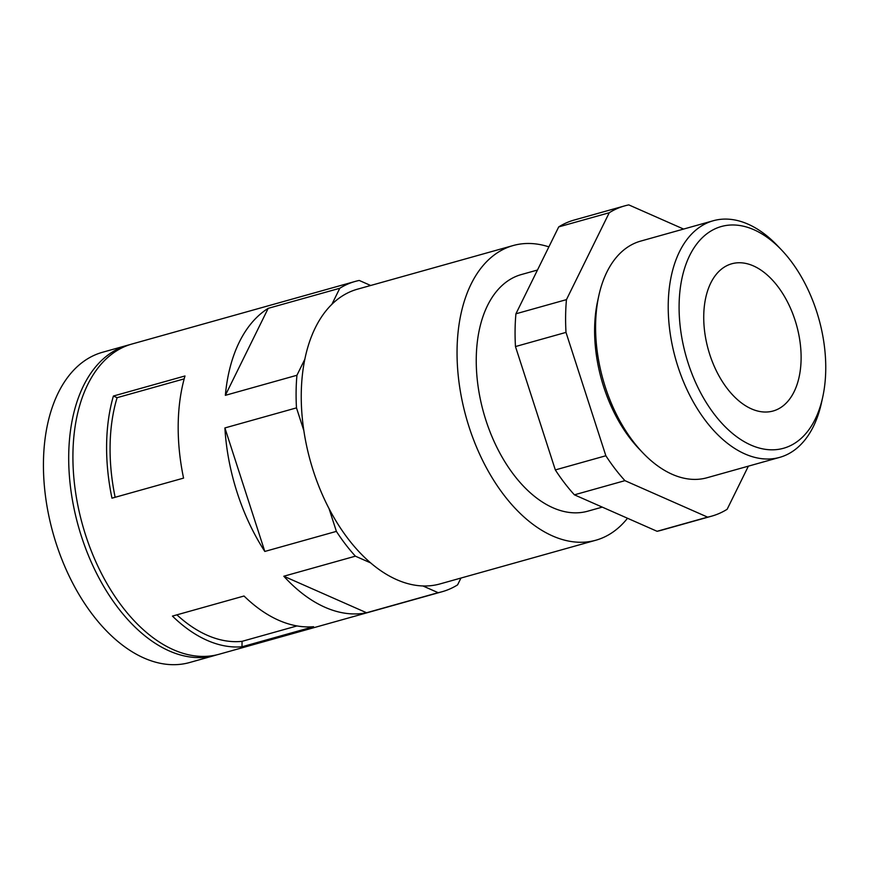<?xml version="1.0" encoding="UTF-8"?>
<svg xmlns="http://www.w3.org/2000/svg" width="869" height="869" viewBox="0 0 869 869"><rect width="100%" height="100%" fill="white"/><g stroke="black" fill="none" stroke-linecap="round" stroke-linejoin="round"><path stroke-width="1.3" d="M627.505 518.25A153.031 91.669 -105.7 0 1 595.808 540.236L440.007 583.925A153.031 91.669 -105.7 0 1 422.888 585.956A153.031 91.669 -105.7 0 1 370.639 562.895L355.388 556.171A161.123 96.513 -105.7 0 1 336.39 531.383L329.036 508.615A153.031 91.669 -105.7 0 1 303.846 430.633L296.481 407.876L224.897 427.939L264.806 551.446A161.123 96.513 -105.7 0 1 224.897 427.939M366.555 612.754L283.805 576.234A161.123 96.513 -105.7 0 0 366.555 612.754L438.139 592.68L422.888 585.956M336.39 531.383L264.806 551.446M296.481 407.876A161.123 96.513 -105.7 0 1 296.112 391.3A161.123 96.513 -105.7 0 1 296.937 375.267L304.834 359.234A153.031 91.669 -105.7 0 1 331.893 304.302L339.79 288.269L268.195 308.343A161.123 96.513 -105.7 0 0 225.353 395.33L268.195 308.343M753.412 265.903A76.461 45.796 -105.7 0 1 800.056 342.082A76.461 45.796 -105.7 0 1 773.062 411.015A76.461 45.796 -105.7 0 1 703.738 315.914A76.461 45.796 -105.7 0 1 731.774 263.774A76.461 45.796 -105.7 0 1 753.412 265.903M460.95 578.048L457.594 584.87A161.123 96.513 -105.7 0 1 442.191 591.702L218.999 654.281A161.123 96.513 -105.7 0 1 72.931 453.879A161.123 96.513 -105.7 0 1 132.012 344.005L355.193 281.437A161.123 96.513 -105.7 0 1 359.245 280.448L370.661 285.488M113.404 396.036L184.988 375.973A161.123 96.513 -105.7 0 0 178.199 424.354A161.123 96.513 -105.7 0 0 183.565 478.113L111.971 498.176A161.123 96.513 -105.7 0 1 106.615 444.428A161.123 96.513 -105.7 0 1 113.404 396.036L117.109 397.676A155.66 93.244 -105.7 0 0 115.142 497.285M296.937 375.267L225.353 395.33M339.79 288.269A161.123 96.513 -105.7 0 1 355.193 281.437M442.191 591.702A161.123 96.513 -105.7 0 1 438.139 592.68M355.388 556.171L283.805 576.234M313.579 626.701A161.123 96.513 -105.7 0 1 244.026 596.015L172.442 616.088A161.123 96.513 -105.7 0 0 241.995 646.775L313.579 626.701M296.992 625.941L242.071 641.333A155.66 93.244 -105.7 0 1 176.896 614.839M242.071 641.333L241.995 646.775M184.174 378.873L117.109 397.676M624.941 480.655L574.409 494.83L657.073 531.296L707.605 517.131L624.941 480.655A161.123 96.513 -105.7 0 1 605.856 455.758L555.324 469.923L515.469 346.557A161.123 96.513 -105.7 0 1 515.925 313.796L558.713 226.907A161.123 96.513 -105.7 0 1 574.17 220.042L624.702 205.877A161.123 96.513 -105.7 0 1 628.798 204.888L683.599 229.068M748.383 466.153L727.147 509.277A161.123 96.513 -105.7 0 1 711.689 516.143A161.123 96.513 -105.7 0 1 707.605 517.131M605.856 455.758L566.001 332.392A161.123 96.513 -105.7 0 1 566.458 299.631L609.245 212.742L558.713 226.907M566.458 299.631L515.925 313.796M566.001 332.392L515.469 346.557M216.881 654.824A161.123 96.513 -105.7 0 1 214.795 655.454L189.529 662.547A161.123 96.513 -105.7 0 1 43.45 462.134A161.123 96.513 -105.7 0 1 102.531 352.271L127.797 345.189A161.123 96.513 -105.7 0 1 129.915 344.635M214.795 655.454A161.123 96.513 -105.7 0 1 68.716 455.052A161.123 96.513 -105.7 0 1 127.797 345.189M331.893 304.302A153.031 91.669 -105.7 0 1 357.376 289.214L513.188 245.536A153.031 91.669 -105.7 0 1 548.882 246.872M303.846 430.633A153.031 91.669 -105.7 0 1 301.261 393.57A153.031 91.669 -105.7 0 1 304.834 359.234M595.808 540.236A153.031 91.669 -105.7 0 1 457.061 349.892A153.031 91.669 -105.7 0 1 513.188 245.536M370.639 562.895A153.031 91.669 -105.7 0 1 329.036 508.615M602.271 507.116L587.672 511.211A122.887 73.604 -105.7 0 1 476.255 358.365A122.887 73.604 -105.7 0 1 521.324 274.561L537.476 270.031M574.409 494.83A161.123 96.513 -105.7 0 1 555.324 469.923M711.689 516.143L661.157 530.307A161.123 96.513 -105.7 0 1 657.073 531.296M609.245 212.742A161.123 96.513 -105.7 0 1 624.702 205.877M822.737 397.057L821.498 402.727A122.887 73.604 -105.7 0 1 779.634 457.387L707.018 477.754A122.887 73.604 -105.7 0 1 642.832 452.814L639.041 448.838A115.566 69.227 -105.7 0 1 594.613 328.536A115.566 69.227 -105.7 0 1 597.633 301.141L598.806 295.764A122.887 73.604 -105.7 0 1 640.67 241.104L713.286 220.737A122.887 73.604 -105.7 0 1 777.462 245.677L781.47 249.881A115.164 68.988 -105.7 0 1 822.737 397.057A115.164 68.988 -105.7 0 1 741.159 439.801A115.164 68.988 -105.7 0 1 679.102 305.041A115.164 68.988 -105.7 0 1 781.47 249.881M642.832 452.814A122.887 73.604 -105.7 0 1 595.602 324.897A122.887 73.604 -105.7 0 1 598.806 295.764M779.634 457.387A122.887 73.604 -105.7 0 1 668.228 304.541A122.887 73.604 -105.7 0 1 713.286 220.737"/></g></svg>
